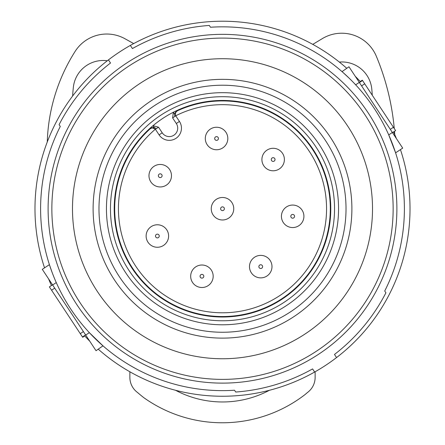 <?xml version="1.0" encoding="UTF-8"?>
<svg xmlns="http://www.w3.org/2000/svg" width="445" height="445" viewBox="0 0 445 445"><rect width="100%" height="100%" fill="white"/><g stroke="black" fill="none" stroke-linecap="round" stroke-linejoin="round"><path stroke-width="0.67" d="M363.142 70.749A30.004 30.004 0 0 0 339.351 62.072A30.004 30.004 0 0 1 371.786 89.028A142.2 142.2 0 0 1 372.259 95.23M75.11 51.425A37.502 37.502 0 0 1 124.967 38.743L133.684 43.582L124.967 38.743A37.502 37.502 0 0 0 75.11 51.425A179.085 179.085 0 0 0 47.265 141.977M129.868 377.377L129.868 371.775L129.868 377.377A18.751 18.751 0 0 0 137.544 392.512A157.519 157.519 0 0 0 143.846 397.702A135.391 135.391 0 0 0 304.886 394.693A157.519 157.519 0 0 0 307.456 392.512A18.751 18.751 0 0 0 315.132 377.377L315.132 371.775L315.132 377.377M322.391 38.581L312.768 44.372L322.391 38.581A37.502 37.502 0 0 1 376.342 56.287A246.146 246.146 0 0 1 394.27 128.544M268.836 390.599A138.923 138.923 0 0 0 269.509 390.265A138.923 138.923 0 0 1 268.836 390.599A100.114 100.114 0 0 1 176.164 390.599A138.923 138.923 0 0 1 175.491 390.265M107.312 60.765A30.004 30.004 0 0 0 73.375 87.125A153.063 153.063 0 0 0 72.635 96.025M394.748 134.613A246.146 246.146 0 0 0 394.504 131.314M84.728 335.947L82.681 337.288L84.722 335.942L82.681 337.288L49.384 286.886L52.521 284.828L49.384 286.886M360.272 81.524L362.319 80.178L395.611 130.574L392.479 132.643L395.616 130.585M98.289 349.219A187.523 187.523 0 0 0 400.455 149.615M89.734 341.159A187.523 187.523 0 0 1 84.455 335.647M393.569 131.931A187.523 187.523 0 0 1 396.406 138.584M44.544 267.857A187.523 187.523 0 0 1 108.447 59.886L110.516 63.023A183.768 183.768 0 0 0 59.09 124.661L60.275 126.458A181.894 181.894 0 0 0 234.515 390.232L235.705 392.028A183.768 183.768 0 0 0 312.579 368.916L314.648 372.053M55.658 281.184L55.53 280.89M54.668 278.865L54.368 278.142M53.862 276.901L52.838 274.32M52.104 272.379L49.484 264.875M49.412 264.642L42.292 269.342L96.037 350.704L102.973 345.843M85.596 334.896L82.464 336.965M85.701 335.057L89.345 332.654L103.157 346.004M108.447 59.886A187.523 187.523 0 0 1 130.352 45.418L132.421 48.555A183.768 183.768 0 0 1 209.295 25.437L210.485 27.24A181.894 181.894 0 0 1 384.725 291.008L385.91 292.81A183.768 183.768 0 0 1 334.484 354.443L336.553 357.58M130.352 45.418A187.523 187.523 0 0 1 346.711 68.252M355.266 76.312A187.523 187.523 0 0 1 360.545 81.819M342.027 71.628L348.963 66.767L359.299 82.408L392.373 132.482L388.73 134.885L395.516 152.596M392.373 132.482L402.708 148.124L395.588 152.83M359.404 82.575L362.536 80.506M359.299 82.408L355.655 84.817L353.608 82.653M352.106 81.112L350.593 79.588M349.041 78.07L342.973 72.457M51.431 285.534A187.523 187.523 0 0 1 48.594 278.887M99.185 85.418A174.395 174.395 0 0 1 392.073 249.445A174.395 174.395 0 0 1 99.185 332.048A174.395 174.395 0 0 1 99.185 85.418M222.5 358.753A150.015 150.015 0 0 1 72.485 208.733A150.015 150.015 0 0 1 222.5 58.718A150.015 150.015 0 0 1 372.515 208.733A150.015 150.015 0 0 1 222.5 358.753M293.817 316.695A129.389 129.389 0 0 1 114.537 280.05A129.389 129.389 0 0 1 151.183 100.776A129.389 129.389 0 0 1 330.463 137.416A129.389 129.389 0 0 1 293.817 316.695M175.736 115.822L179.441 121.435L176.315 123.504L172.604 117.892L175.736 115.822L175.174 113.091M153.074 127.665L155.394 129.261L156.312 128.655L154.081 127.248L153.024 125.679L149.743 128.549L150.004 128.95A107.812 107.812 0 0 0 182.895 309.008A107.812 107.812 0 0 0 296.654 130.474A107.812 107.812 0 0 0 177.555 110.738L176.27 111.717L175.475 113.291L175.452 114.927L175.998 116.223M154.081 127.248L152.73 127.604L154.031 128.021L152.73 127.604L149.743 128.549M156.312 128.655L158.52 127.192L153.024 125.679A108.285 108.285 0 0 1 173.366 112.24L172.604 117.892M155.394 129.261L159.099 134.874A12.187 12.187 0 0 0 178.734 135.836A12.187 12.187 0 0 0 179.441 121.435M155.655 129.656L155.338 129.245A104.063 104.063 0 0 0 184.274 305.52A104.063 104.063 0 0 0 292.704 131.92A104.063 104.063 0 0 0 175.742 115.772M149.998 128.939L151.406 128.143L152.791 127.982L155.338 129.245M268.402 169.74A11.253 11.253 0 0 1 262.695 155.405A11.253 11.253 0 0 1 279.61 150.327A11.253 11.253 0 0 1 268.402 169.74A11.253 11.253 0 0 1 266.705 168.755M152.618 246.219A11.253 11.253 0 0 1 146.911 231.889A11.253 11.253 0 0 1 163.827 226.805A11.253 11.253 0 0 1 152.618 246.219A11.253 11.253 0 0 1 150.922 245.24M287.926 226.511A11.253 11.253 0 0 1 282.213 212.182A11.253 11.253 0 0 1 299.135 207.097A11.253 11.253 0 0 1 287.926 226.511A11.253 11.253 0 0 1 286.23 225.532M211.803 148.697A11.253 11.253 0 0 1 206.091 134.362A11.253 11.253 0 0 1 223.012 129.278A11.253 11.253 0 0 1 211.803 148.697A11.253 11.253 0 0 1 210.101 147.712M232.963 212.866A11.253 11.253 0 0 1 216.047 217.95A11.253 11.253 0 0 1 212.037 204.6A11.253 11.253 0 0 1 228.953 199.516A11.253 11.253 0 0 1 232.963 212.866M170.691 179.841A11.253 11.253 0 0 1 153.775 184.92A11.253 11.253 0 0 1 149.765 171.57A11.253 11.253 0 0 1 166.68 166.491A11.253 11.253 0 0 1 170.691 179.841M271.205 270.76A11.253 11.253 0 0 1 254.29 275.844A11.253 11.253 0 0 1 250.279 262.494A11.253 11.253 0 0 1 267.195 257.41A11.253 11.253 0 0 1 271.205 270.76M212.393 280.394A11.253 11.253 0 0 1 195.477 285.479A11.253 11.253 0 0 1 191.467 272.129A11.253 11.253 0 0 1 208.382 267.045A11.253 11.253 0 0 1 212.393 280.394M174.412 113.848L177.299 110.349L173.366 112.24L174.412 113.848L174.818 116.429M175.224 112.969L176.977 110.516L175.258 112.724M56.27 282.581L52.627 284.989M54.707 288.137L51.575 290.201M83.41 331.586L80.278 333.655M390.293 129.334L393.425 127.27M361.59 85.879L364.722 83.816M343.162 329.4A170.641 170.641 0 0 1 101.838 329.4A170.641 170.641 0 0 1 101.838 88.071A170.641 170.641 0 0 1 343.162 88.071A170.641 170.641 0 0 1 343.162 329.4M267.873 93.85A123.521 123.521 0 0 1 290.579 311.8A123.521 123.521 0 0 1 99.647 221.532A123.521 123.521 0 0 1 267.873 93.85M265.137 100.793A116.056 116.056 0 0 1 286.469 305.57A116.056 116.056 0 0 1 114.56 166.102A116.056 116.056 0 0 1 265.137 100.793M118.298 167.581A112.034 112.034 0 0 0 181.343 312.935A112.034 112.034 0 0 0 326.702 249.89A112.034 112.034 0 0 0 263.657 104.536A112.034 112.034 0 0 0 118.298 167.581M121.785 168.955A108.285 108.285 0 0 0 182.723 309.447A108.285 108.285 0 0 0 323.215 248.51A108.285 108.285 0 0 0 262.277 108.024A108.285 108.285 0 0 0 121.785 168.955M158.52 127.192L162.23 132.805L159.099 134.874M224.247 209.423A1.875 1.875 0 0 1 221.71 210.435A1.875 1.875 0 0 1 220.753 208.049A1.875 1.875 0 0 1 223.19 206.992A1.875 1.875 0 0 1 224.247 209.423M161.974 176.392A1.875 1.875 0 0 1 159.438 177.405A1.875 1.875 0 0 1 158.487 175.018A1.875 1.875 0 0 1 160.918 173.962A1.875 1.875 0 0 1 161.974 176.392M274.899 160.228A1.875 1.875 0 0 1 272.362 161.24A1.875 1.875 0 0 1 271.411 158.854A1.875 1.875 0 0 1 273.847 157.797A1.875 1.875 0 0 1 274.899 160.228M159.115 236.712A1.875 1.875 0 0 1 156.579 237.725A1.875 1.875 0 0 1 155.628 235.333A1.875 1.875 0 0 1 158.064 234.281A1.875 1.875 0 0 1 159.115 236.712M262.483 267.317A1.875 1.875 0 0 1 259.947 268.324A1.875 1.875 0 0 1 258.996 265.938A1.875 1.875 0 0 1 261.432 264.881A1.875 1.875 0 0 1 262.483 267.317M203.677 276.951A1.875 1.875 0 0 1 201.14 277.958A1.875 1.875 0 0 1 200.189 275.572A1.875 1.875 0 0 1 202.62 274.515A1.875 1.875 0 0 1 203.677 276.951M294.423 217.004A1.875 1.875 0 0 1 291.887 218.011A1.875 1.875 0 0 1 290.935 215.625A1.875 1.875 0 0 1 293.372 214.568A1.875 1.875 0 0 1 294.423 217.004M218.3 139.185A1.875 1.875 0 0 1 215.764 140.197A1.875 1.875 0 0 1 214.813 137.811A1.875 1.875 0 0 1 217.243 136.754A1.875 1.875 0 0 1 218.3 139.185M177.299 110.349L177.561 110.744M162.23 132.805A8.438 8.438 0 0 0 175.825 133.472A8.438 8.438 0 0 0 176.315 123.504M152.88 127.659L150.043 128.305L152.73 127.604"/></g></svg>
